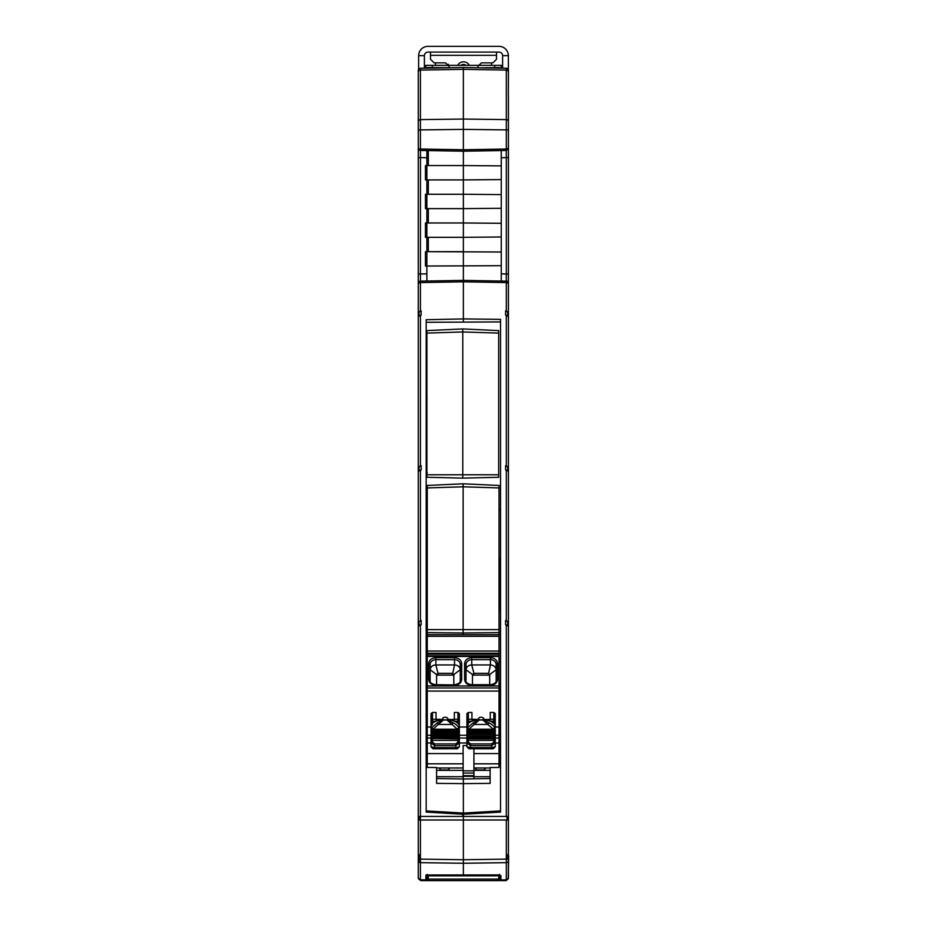 <?xml version="1.0" encoding="UTF-8"?>
<svg xmlns="http://www.w3.org/2000/svg" width="927" height="927" viewBox="0 0 927 927"><rect width="100%" height="100%" fill="white"/><g stroke="black" fill="none" stroke-linecap="round" stroke-linejoin="round"><path stroke-width="1.39" d="M508.425 123.14L508.425 100.892L508.425 123.14M418.286 311.53L418.286 316.536L421.125 315.122L421.125 310.846L418.286 312.248L418.286 317.301M418.332 148.714L420.406 149.015L420.406 150.452L463.361 151.205L506.316 150.452L506.316 149.015L508.425 148.297L506.316 150.452L506.316 281.136L463.361 280.383L463.361 237.324L426.895 237.324L463.361 237.324L463.361 222.967L426.872 222.967L463.361 222.967L463.361 208.621L426.895 208.621L463.361 208.621L463.361 194.264L426.872 194.264L463.361 194.264L463.361 179.908L426.895 179.908L463.361 179.908L463.361 165.562L425.458 165.551L425.458 179.908L426.872 179.908L426.895 194.264L425.458 194.264L425.458 208.621L426.872 208.621L426.895 222.967L425.458 222.967L425.458 237.324L426.872 237.324L426.895 251.68L501.252 252.005L501.252 265.701L426.872 266.026L426.895 281.02M418.286 148.111L418.286 152.202M433.013 748.784L431.02 746.803L434.612 747.602L433.013 748.784L457.382 748.784L455.783 747.602L459.375 746.803L459.375 734.937L459.375 737.289L457.938 738.182L457.938 737.22L432.457 737.22L432.457 738.182L431.02 737.289A1.437 1.217 0 0 0 432.457 738.506L457.938 738.831L457.938 742.063L455.783 743.929L434.612 743.929L434.612 745.679L431.02 742.84L431.681 727.73L437.474 722.678L443.06 719.931L442.561 719.491L443.303 719.769C436.826 720.209 432.77 722.029 431.136 725.227L431.02 730.152A1.437 1.228 180 0 0 432.457 731.38L431.159 729.572L432.585 730.152L433.048 729.213L457.347 729.213L447.127 720.117L443.06 719.931M432.457 735.829L431.02 734.404L432.457 734.868L432.457 733.802L457.938 733.802A1.437 1.205 0 0 0 459.375 732.597L459.375 730.302A1.437 1.205 0 0 1 457.938 731.507L432.457 731.507A1.437 1.205 0 0 1 431.02 730.302L431.02 732.052L432.457 732.527L432.457 731.38L457.938 731.415A1.437 1.228 180 0 0 459.375 730.152L457.811 730.152L457.347 729.213L458.714 727.73L459.236 729.885L457.811 731.136L457.938 732.527L432.457 732.527L432.457 733.489L431.02 732.597A1.437 1.205 0 0 0 432.457 733.802L457.938 733.489L457.938 732.527L459.375 732.052L457.938 733.489L457.938 734.868L459.375 734.404A1.437 1.437 0 0 1 457.938 735.841L457.938 734.868L432.457 734.868L432.457 735.841L457.938 735.841L457.938 737.22L459.375 736.745L459.271 725.227C457.22 721.843 453.164 720.024 447.092 719.769L445.864 719.966L446.895 719.619M466.907 737.278L467.567 727.73L473.361 722.678L478.935 719.931L478.436 719.491L479.189 719.769C472.712 720.209 468.645 722.029 467.011 725.227L466.907 730.152A1.437 1.228 180 0 0 468.344 731.38L467.046 729.572L468.471 730.152L468.935 729.213L493.234 729.213L483.013 720.117L478.935 719.931M470.499 743.929L468.344 742.063L468.344 738.831L493.824 738.831L493.824 742.063L491.669 743.929L470.499 743.929L470.499 745.679L466.907 742.84L466.907 734.682L466.907 736.745L468.344 737.22L468.344 738.182L466.907 737.289A1.437 1.217 0 0 0 468.344 738.506L493.824 738.182L493.824 737.22L468.344 737.22L468.344 733.489L466.907 732.052L468.344 732.527L468.344 731.415L493.824 731.415L493.824 732.527L468.344 732.527L468.344 733.489L493.824 733.489L493.824 732.527L495.261 732.052L495.145 725.227C493.106 721.843 489.05 720.024 482.979 719.769L481.739 719.966L482.782 719.619M468.9 748.784L466.907 746.803L470.499 747.602L468.9 748.784L493.268 748.784L491.669 747.602L495.261 746.803L495.261 732.04L493.824 733.802A1.437 1.205 0 0 0 495.261 732.597L495.261 734.659M495.261 737.289L495.261 734.937L495.261 737.289L493.824 738.506A1.437 1.217 0 0 0 495.261 737.289M427.254 564.682L426.177 562.967L427.254 564.682M426.177 556.745L427.254 556.756M478.587 719.364C470.36 721.148 466.524 723.002 467.069 724.937L467.011 725.227M442.712 719.364C434.473 721.148 430.638 723.002 431.182 724.937L431.136 725.227M478.216 719.329L478.216 719.387A2.874 2.097 180 0 1 478.216 719.329A2.874 2.097 180 0 1 481.078 717.231A2.874 2.097 180 0 1 483.952 719.329A2.874 2.097 180 0 1 483.952 719.387L483.952 719.329M442.33 719.329L442.33 719.387A2.874 2.097 180 0 1 442.33 719.329A2.874 2.097 180 0 1 445.203 717.231A2.874 2.097 180 0 1 448.065 719.329A2.874 2.097 180 0 1 448.065 719.387L448.065 719.329M494.601 727.73L495.122 729.572L493.697 730.152L493.234 729.213L494.601 727.73C494.01 726.165 492.075 724.474 488.807 722.678L488.019 724.451L474.137 724.451L479.155 720.117L480.418 719.966L479.386 719.619M480.418 719.966L481.739 719.966M483.72 719.491L482.955 719.549L483.72 719.491M495.145 725.227L495.099 724.937C495.157 722.747 491.31 720.893 483.57 719.364M458.714 727.73C458.123 726.165 456.188 724.474 452.921 722.678L452.144 724.451L438.262 724.451L443.268 720.117L444.543 719.966L443.5 719.619M444.543 719.966L445.864 719.966M447.845 719.491L447.069 719.549L447.845 719.491M459.271 725.227L459.224 724.937C459.271 722.747 455.435 720.893 447.695 719.364M467.567 727.73L468.935 729.213L474.137 724.451L473.361 722.678M493.697 730.916L493.697 730.152L468.471 730.152L468.471 731.148L493.697 730.916A1.437 1.205 180 0 0 495.122 729.885L495.261 730.152A1.437 1.228 180 0 1 493.824 731.38A1.437 1.205 -0 0 0 495.261 730.209M488.807 722.678L483.234 719.931M431.681 727.73L433.048 729.213L438.262 724.451L437.474 722.678M452.921 722.678L447.347 719.931M431.159 729.572L431.495 730.65A1.437 1.437 0 0 0 432.585 731.148L457.811 731.148A1.437 1.437 0 0 0 458.9 730.65L459.236 729.885A1.437 1.205 180 0 1 457.811 730.916L457.811 730.152L432.585 730.152L432.585 731.136M493.697 731.148A1.437 1.437 0 0 0 494.775 730.65L493.824 731.38M466.907 731.774L466.907 732.597A1.437 1.205 -0 0 0 468.344 733.802L493.824 733.802L493.824 735.841L468.344 735.841A1.437 1.437 0 0 1 466.907 734.404L495.261 734.404L493.824 735.829M457.382 748.784L459.375 746.803L459.375 737.394L457.938 738.831L457.938 738.182L432.457 738.182L457.938 738.506A1.437 1.217 0 0 0 459.375 737.289L459.375 735.007A1.437 1.205 0 0 1 457.938 736.2L432.457 735.841A1.437 1.437 0 0 1 431.02 734.404L431.02 734.937A1.437 1.205 0 0 0 432.457 736.142L457.938 736.142A1.437 1.205 -0 0 0 459.375 734.937L459.375 737.278M466.038 65.365A3.975 3.975 -0 0 0 460.962 65.365M469.271 65.365A6.454 6.454 -0 0 0 457.729 65.365M463.141 753.581L427.254 753.581L427.254 767.44L436.582 767.521L436.582 783.373L463.361 783.628L463.361 813.083L426.177 810.893L426.177 812.075L463.361 814.265L463.361 813.083L500.534 810.893L500.534 812.075L463.361 814.265L463.361 816.42L508.425 816.42L508.425 815.412L508.425 820.001L463.361 820.001L463.361 816.42L420.406 816.42L420.406 624.81L418.286 626.212L418.286 877.672A2.155 2.144 0 0 0 420.406 879.816L425.794 879.908L425.817 878.182L425.817 879.99L427.254 878.553L427.973 875.007M449.143 66.443L445.563 62.862L434.079 62.862L430.487 59.27L430.487 55.353L496.513 55.353L496.513 59.27L492.921 62.862L481.437 62.862L477.857 66.443M496.513 55.353L496.513 52.086M430.487 52.086L430.487 55.353M418.645 69.235L418.645 55.678A9.328 9.328 0 0 1 427.973 46.35L430.487 46.35M427.973 52.086A3.592 3.592 0 0 0 424.392 55.678A3.592 3.592 0 0 1 427.973 52.086L499.027 52.086A3.592 3.592 0 0 1 502.608 55.678A3.592 3.592 0 0 0 499.027 52.086M499.456 875.007L500.893 879.99L499.456 878.553L499.027 874.984M427.973 46.35L499.027 46.35A9.328 9.328 0 0 1 508.355 55.678L502.608 55.678L502.608 68.204M453.813 676.293A1.437 1.205 0 0 0 452.376 675.088L438.019 675.088A1.437 1.205 0 0 0 436.582 676.293L436.582 684.705L436.582 674.532L438.019 673.326L438.019 675.088M489.699 676.293A1.437 1.205 0 0 0 488.262 675.088L473.906 675.088A1.437 1.205 0 0 0 472.469 676.293L472.469 684.705L472.469 674.532L473.906 673.326L473.906 675.088M418.286 73.163L418.286 148.297L420.406 150.452L418.286 148.297A2.155 2.155 6.3 0 0 418.297 148.529M418.645 55.678L424.392 55.678L424.392 68.204M496.513 46.35L499.027 46.35M428.309 165.551L428.309 150.591L426.895 150.568L426.895 165.551L463.361 165.562L463.361 149.768L506.316 149.015L506.316 119.606L463.361 119.05L463.361 69.34L420.406 70.093L420.406 68.274A2.155 2.155 -169.6 0 0 418.286 70.429L418.286 72.155A2.155 2.063 0 0 1 420.406 70.093L420.406 129.919L463.361 129.363L463.361 119.05L420.406 119.606A2.155 2.063 180 0 0 418.286 121.669L418.286 96.976M426.872 194.264L426.872 208.621M426.872 222.967L426.872 237.324M468.471 731.136L468.471 731.148A1.437 1.437 0 0 1 467.382 730.65L467.046 729.572M435.864 684.937L435.864 684.705C431.6 684.091 429.688 682.562 430.128 680.128L430.128 664.474A5.736 4.82 180 0 1 435.864 659.665L454.531 659.665L454.531 664.937C458.008 665.227 459.931 666.826 460.267 669.757L453.813 674.532L453.813 684.705M453.813 674.532L452.376 673.326L438.019 673.326L435.864 664.937C432.388 665.227 430.476 666.826 430.128 669.757L436.582 674.532M471.75 684.937L471.75 684.705C467.486 684.091 465.574 682.562 466.014 680.128L466.014 664.474A5.736 4.82 180 0 1 471.75 659.665L490.418 659.665L490.418 664.937C493.894 665.227 495.806 666.826 496.154 669.757L489.699 674.532L488.262 673.326L473.906 673.326L471.75 664.937C468.274 665.227 466.362 666.826 466.014 669.757L472.469 674.532M489.699 674.532L489.699 684.705M499.027 654.161L499.027 655.818L427.254 655.818L427.254 654.161L499.027 654.161L499.027 653.222L427.254 653.222L427.254 654.161M508.355 69.873L508.355 55.678M463.361 165.562L501.252 165.887L501.252 179.583L463.361 179.908M463.361 194.264L501.252 194.6L501.252 208.285L463.361 208.621M463.361 222.967L501.252 223.303L501.252 236.988L463.361 237.324M418.286 129.919L420.406 129.919L420.406 149.015L463.361 149.768L463.361 129.363L508.425 129.919L508.425 121.669A2.155 2.063 180 0 0 506.316 119.606L506.316 68.274A2.155 2.155 144.9 0 1 508.425 70.429L508.425 74.693M493.824 742.063A1.437 0.776 0 0 1 495.261 742.84L491.669 745.679L491.669 743.929M457.938 742.063A1.437 0.776 0 0 1 459.375 742.84L455.783 745.679L455.783 743.929M460.267 664.474A1.437 0.776 0 0 1 461.704 663.697C461.275 660.036 458.888 658.031 454.531 657.672L454.531 659.665A5.736 4.82 180 0 1 460.267 664.474L460.267 682.956M454.531 657.672L435.864 657.672L435.864 664.937L454.531 664.937L452.376 675.088M490.418 684.937L490.418 685.366C494.763 685.007 497.162 682.99 497.59 679.34L497.59 663.697C497.162 660.036 494.763 658.031 490.418 657.672L471.75 657.672L471.75 664.937L490.418 664.937L488.262 675.088M463.361 251.68L425.458 251.68L425.458 266.026L426.872 266.026L426.895 251.68M420.406 68.274L463.361 67.52L463.361 69.34L506.316 70.093A2.155 2.063 0 0 1 508.425 72.155L508.425 70.429M463.141 779.004L463.141 745.551L466.907 745.551M463.141 773.06L473.906 773.06L473.906 775.667L463.141 775.667M501.252 150.533L501.252 165.887M501.252 179.583L501.252 194.6M501.252 208.285L501.252 223.303M501.252 236.988L501.252 252.005M431.02 738.043L427.254 738.043L427.254 691.078L499.027 691.078L499.027 655.818M495.261 735.238L499.027 735.238L499.027 738.043L495.261 738.043M466.907 737.394L468.344 738.831L493.824 738.831L495.261 737.394L495.261 746.803L493.268 748.784M493.824 735.934A1.437 1.054 -0 0 0 495.261 734.879L495.261 734.682M495.261 734.937L495.261 734.393A1.437 1.437 0 0 1 493.824 735.841L493.824 736.142A1.437 1.205 -0 0 0 495.261 734.937L495.261 737.278M495.215 725.482A1.437 1.414 180 0 1 495.261 725.829L495.261 713.616L493.824 712.446L490.232 712.446L490.232 719.746L486.571 719.746M468.344 722.909L468.344 712.446L471.936 712.446L471.936 719.746L475.597 719.746M466.907 732.597L466.907 746.675M466.907 746.803L466.907 742.84A1.437 0.776 0 0 1 468.344 742.063M467.069 724.937L466.907 713.616L466.907 725.829A1.437 1.414 180 0 1 466.953 725.482M459.375 731.774L459.375 734.659M457.938 735.934A1.437 1.054 -0 0 0 459.375 734.879L459.375 734.682M459.328 725.482A1.437 1.414 180 0 1 459.375 725.829L459.375 713.616L457.938 712.446L454.346 712.446L454.346 719.746L450.684 719.746M432.457 722.909L432.457 712.446L436.049 712.446L436.049 719.746L439.711 719.746M431.02 731.774L431.02 746.675M431.02 746.803L431.02 742.84A1.437 0.776 0 0 1 432.457 742.063L432.457 740.36L457.938 740.36A1.437 0.776 0 0 1 459.375 741.136M431.182 724.937L431.02 713.616L431.02 727.011L427.254 727.011M490.418 657.672L490.418 659.665A5.736 4.82 180 0 1 496.154 664.474L496.154 680.128A1.437 0.776 0 0 1 497.59 679.34M427.254 653.222L499.027 653.222M451.414 67.729L427.254 67.52L427.254 68.158M506.316 68.274L463.361 67.52L463.361 69.34M473.906 778.831L473.906 775.667M473.906 773.06L473.906 748.784M425.817 68.181L425.817 65.365L494.717 65.365L494.717 67.601M432.283 67.567L432.283 65.365M491.484 65.365L491.484 62.862M448.065 65.365A15.852 15.852 0 0 1 448.436 64.299M435.516 62.862L435.516 65.365M418.714 878.529L420.87 880.65L498.726 880.65L428.274 880.569L498.726 880.569L498.819 874.961M508.413 877.996L506.13 880.65L498.726 880.569M420.406 624.81L421.125 624.81L421.125 620.522L419.004 621.924L419.004 625.169L419.004 621.924L421.125 620.522L418.286 621.936L418.286 471.368L421.125 469.966L421.125 465.69L419.004 467.081L419.004 470.325L419.004 467.081L421.125 465.69L418.286 467.092L418.286 539.781M508.425 129.919L508.425 283.291L506.316 282.573L463.361 281.82L463.361 280.383L420.406 281.136A2.155 2.155 0 0 0 419.664 281.287L419.815 281.229M499.456 68.158L499.456 67.52L481.333 67.833M501.252 265.701L501.252 281.043M427.254 738.043L427.254 743.014L431.02 743.014M473.906 763.813L499.027 763.813L499.027 738.043M499.027 735.238L499.027 727.011L495.261 727.011L495.261 725.922M495.099 724.937L495.261 713.616M468.344 712.446L466.907 713.616M468.344 724.485L466.907 727.011L459.375 727.011M455.412 721.218L457.938 721.218A1.437 1.367 0 0 1 459.375 722.585L459.375 713.616M432.457 712.446L431.02 713.616M427.254 691.078L427.254 687.95L499.027 687.95M435.864 657.672C431.518 658.031 429.12 660.036 428.691 663.697L428.691 679.34C429.12 682.99 431.518 685.007 435.864 685.366L454.531 685.366C458.888 685.007 461.275 682.99 461.704 679.34A1.437 0.776 180 0 0 460.267 680.128C460.661 682.527 458.749 684.056 454.531 684.705L454.531 685.366M471.75 657.672C467.393 658.031 465.006 660.036 464.578 663.697L464.578 679.34C465.006 682.99 467.393 685.007 471.75 685.366L490.418 685.366M427.254 655.818L427.254 656.467L499.027 656.467M499.027 685.968L427.254 685.968L427.254 687.95M499.027 636.304L499.027 634.671L427.254 634.671L427.254 636.304L499.027 636.304L499.027 651.055L427.254 651.055L427.254 653.037M499.027 653.037L499.027 651.055M419.004 312.248L419.004 315.493L419.004 312.248L421.125 310.846M419.004 820.001L419.004 816.42L419.004 820.001L418.286 820.001L419.004 820.001L419.004 816.42M498.668 455.968L498.668 430.14M427.254 878.715A1.437 1.437 0 0 1 425.817 879.99A1.437 1.437 -109.8 0 1 425.794 879.99L420.406 879.897L425.794 879.99L425.817 878.182L427.254 876.652L427.254 874.381L426.617 874.995M418.32 855.806L418.378 859.132M428.274 880.569L428.181 875.018M498.749 879.086L428.251 879.086L428.193 875.83L498.807 875.83M506.316 820.001L506.316 859.132L463.361 859.746L420.406 859.132L420.406 820.001L463.361 820.001L463.361 863.269L420.406 862.655L420.406 879.897A2.155 2.155 0 0 1 418.286 877.742L418.286 859.132L418.297 878.008M418.286 816.42L420.406 816.42L420.418 820.001L418.286 820.001M418.286 859.132L420.406 859.132L420.406 862.655A2.155 2.109 180 0 1 418.286 860.534L418.286 877.765M418.286 119.467L418.286 118.343M418.286 155.794L418.286 312.248M507.706 621.924L507.706 625.169L507.706 621.924L505.597 620.522L508.425 621.936L508.425 471.368L505.597 469.966L505.597 465.69L508.425 467.092L508.425 539.781M508.425 621.936L508.425 694.613M508.425 467.092L508.425 316.536L505.597 315.122L505.597 310.846L508.425 312.248L508.425 320.221L508.425 300.765L508.425 320.869M507.706 467.081L507.706 470.325L507.706 467.081L505.597 465.69M508.425 125.632L508.425 96.234M508.425 72.155L508.344 96.385M508.425 312.248L508.425 283.291L506.316 281.136L506.269 273.963L501.252 273.871M507.706 315.493L507.706 312.248L505.597 310.846M463.141 634.671L463.141 632.979L499.027 632.643L499.027 634.671M427.254 632.643L463.141 632.979L463.141 483.79L427.254 485.458L427.254 637.301M499.027 753.581L473.906 753.581M427.254 763.813L463.141 763.813M475.377 767.95L476.026 769.897L484.705 769.897L485.354 767.95M484.705 769.897L484.705 767.95M439.491 767.95L440.14 769.897L448.819 769.897L448.819 767.95M440.14 767.95L440.14 769.897M448.819 769.897L449.468 767.95M476.026 767.95L476.026 769.897M427.254 753.581L427.254 743.014M499.027 727.011L499.027 691.078M427.254 685.968L427.254 656.467M427.254 651.055L427.254 636.304M508.425 816.42L508.425 626.212L505.597 624.81L505.597 620.522L505.597 624.81M418.286 621.936L418.286 694.613M418.286 96.141L418.286 91.692M426.895 157.741L420.441 157.625L420.406 281.136L420.441 273.963L418.286 273.963L418.286 283.291L420.406 281.136L420.406 282.573L418.286 283.291A2.155 2.155 0 0 1 418.552 282.26M427.196 731.948L427.254 721.635M426.721 721.635L426.721 683.523M418.286 853.813L418.286 848.865M426.895 430.371L426.895 374.102M426.895 373.314L426.895 348.668M426.895 342.955L426.895 477.278L462.782 478.135L462.782 331.947L498.668 333.106L498.668 474.786L426.895 474.786L426.895 331.982M426.663 874.984L498.042 874.914L500.916 875.714A1.437 1.425 180 0 1 499.723 875.111M425.817 878.182L425.98 874.972M427.254 765.563L426.177 765.551L426.2 717.846L427.254 719.595M508.425 300.765L508.425 283.256M508.425 384.937L508.425 765.099M500.534 659.236L499.027 659.248M506.316 310.858L506.316 281.136A2.155 2.155 0 0 1 507.822 281.796M499.027 632.643L499.027 485.458L499.027 509.665L500.534 509.665M426.177 659.236L427.254 659.236M427.254 759.491L426.721 765.551M490.128 767.95L473.906 767.95M499.027 763.813L499.027 767.44L490.128 767.521L490.128 783.373L463.361 783.628L463.361 779.016L436.582 778.541M463.141 767.95L436.582 767.95M436.582 770.349L463.141 770.349M473.906 770.349L490.128 770.349M507.706 816.42L507.706 820.001L508.425 820.001L508.425 877.742A2.155 2.155 0 0 1 506.316 879.897L500.916 879.99L506.316 879.816L506.316 862.655L463.361 863.269L463.361 875.355L426.13 874.995M418.286 316.536L418.286 467.092M473.906 776.699L490.128 776.699M436.582 776.699L463.141 776.699M425.794 879.99A1.437 1.437 -109.8 0 0 425.817 879.99A1.437 1.437 0 0 1 425.794 879.99L425.817 879.167M501.183 68.181L501.183 65.365L494.717 65.365M490.128 778.541L463.361 779.016M508.425 855.806L508.425 853.732M508.68 855.806L508.425 870.186M426.2 398.494L427.057 398.367M506.316 150.452L508.425 148.332A2.155 2.155 57.6 0 1 507.984 149.606M500.534 657.927L499.027 657.903M499.027 661.82L500.534 661.82M499.027 765.829L500.534 765.818L500.499 683.523L499.027 683.512M499.027 591.217L499.027 605.841M427.254 597.255L427.254 606.281M426.177 657.927L427.254 657.915M427.254 661.82L426.177 661.82M426.721 686.061L426.211 683.523L427.254 683.512M426.211 686.42L426.721 702.793M462.782 328.934L426.895 330.603L426.895 333.106L462.782 331.947L462.782 328.934L498.668 330.603L498.668 333.106M462.782 478.135L498.668 477.278L498.668 330.603M463.141 483.79L499.027 485.458M500.534 321.912L426.177 322.295M420.406 310.858L420.406 282.573L463.361 281.82L463.361 318.923L500.534 319.351L500.534 812.075M463.361 321.912L463.361 318.923L426.177 319.734L426.177 812.075M463.361 875.378L499.885 875.169L499.456 874.288L499.456 876.652M506.316 879.897L506.316 879.816A2.155 2.144 180 0 0 508.425 877.672L507.984 879.051M508.286 878.518A2.155 2.155 0 0 0 508.425 877.742L508.425 877.788M508.425 859.132L506.316 859.132L506.316 862.655A2.155 2.109 180 0 0 508.425 860.534L508.251 878.599M426.177 509.665L427.254 509.665L427.254 514.161L427.254 486.826M499.027 513.964L499.027 509.665M426.2 562.967L426.2 610.8L427.254 610.812M426.2 702.539L426.177 708.587L427.196 708.402M427.254 472.816L426.2 471.669M499.456 610.812L499.456 558.784L500.51 558.008L500.51 610.8L499.027 610.812M500.916 875.714L500.916 879.908A1.437 1.425 -0 0 1 500.893 879.908L500.893 875.714M427.254 509.688L427.254 487.95L463.141 486.791L499.027 487.95M499.838 879.538A1.437 1.437 0 0 0 500.916 879.99M499.456 683.512L499.456 765.829M500.499 686.42L499.456 685.69M500.51 702.539L499.456 703.06M468.344 735.829L466.907 734.937A1.437 1.205 -0 0 0 468.344 736.142L493.824 736.142L493.836 737.22L495.261 736.745L495.261 735.007A1.437 1.205 0 0 1 493.824 736.2L468.344 736.2A1.437 1.205 0 0 1 466.907 735.007L466.907 736.745A1.437 1.437 0 0 0 468.344 738.182M471.936 719.248L468.344 719.248A1.437 0.973 0 0 0 466.907 720.221L466.907 722.585A1.437 1.367 0 0 1 468.344 721.218L470.87 721.218M491.287 721.218L493.824 721.218L493.824 722.909M436.049 719.248L432.457 719.248A1.437 0.973 0 0 0 431.02 720.221L431.02 722.585A1.437 1.367 0 0 1 432.457 721.218L434.995 721.218M457.938 712.446L457.938 722.909M468.344 731.415L468.344 731.38A1.437 1.205 0 0 1 466.907 730.209M457.938 731.38L457.938 731.415A1.437 1.205 -0 0 0 459.375 730.209M468.344 733.489A1.437 1.437 0 0 1 466.907 732.052L466.907 730.302A1.437 1.205 0 0 0 468.344 731.507L493.824 731.507A1.437 1.205 0 0 0 495.261 730.302L495.261 732.597M466.907 734.404L466.907 732.654A1.437 1.205 0 0 0 468.344 733.86L493.824 733.86A1.437 1.205 0 0 0 495.261 732.654L495.261 734.404M431.02 734.404L431.02 732.654A1.437 1.205 0 0 0 432.457 733.86L457.938 733.86A1.437 1.205 0 0 0 459.375 732.654L459.375 734.404L457.938 735.829M432.457 737.22L432.457 736.2A1.437 1.205 0 0 1 431.02 735.007L431.02 736.745L432.457 737.22M466.907 741.136A1.437 0.776 0 0 1 468.344 740.36L493.824 740.36A1.437 0.776 0 0 1 495.261 741.136M431.02 741.136A1.437 0.776 -0 0 1 432.457 740.36L432.457 738.831L431.02 737.394M434.612 743.929L432.457 742.063M470.499 745.679L491.669 745.679L491.669 747.602L470.499 747.602L470.499 745.679M434.612 745.679L455.783 745.679L455.783 747.602L434.612 747.602L434.612 745.679M426.872 179.908L426.872 165.551M428.309 194.264L428.309 179.908M428.309 222.967L428.309 208.621M428.309 251.68L428.309 237.324M459.375 735.238L466.907 735.238M490.232 719.306L486.107 719.665M476.061 719.665L476.86 719.549M454.346 719.306L450.221 719.665M440.174 719.665L440.974 719.549M427.254 735.238L431.02 735.238M466.907 738.043L459.375 738.043M493.824 721.218A1.437 1.367 -0 0 1 495.261 722.585L495.261 720.221A1.437 0.973 0 0 0 493.824 719.248L493.824 721.218M493.824 712.446L493.824 719.248L490.232 719.248M454.346 719.248L457.938 719.248A1.437 0.973 0 0 1 459.375 720.221L459.375 722.585M431.02 730.209A1.437 1.205 0 0 0 432.457 731.415M463.141 776.351L473.906 776.351M473.906 770.847L463.141 770.847M501.252 157.717L508.425 157.625L508.425 148.262M459.375 743.014L466.907 743.014M495.261 743.014L499.027 743.014M461.704 679.34L461.704 663.697M430.128 664.474A1.437 0.776 180 0 0 428.691 663.697M430.128 680.128A1.437 0.776 180 0 0 428.691 679.34M454.531 684.937L435.864 684.705L435.864 685.366M497.59 663.697A1.437 0.776 180 0 0 496.154 664.474M466.014 664.474A1.437 0.776 180 0 0 464.578 663.697M466.014 680.128A1.437 0.776 180 0 0 464.578 679.34M496.154 680.128C496.548 682.527 494.636 684.056 490.418 684.705L471.75 684.705L471.75 685.366M418.286 148.262L418.286 157.625L420.441 157.625L420.406 150.452A2.155 2.155 6.3 0 1 418.309 148.61M420.441 273.963L426.895 273.847M508.425 273.963L506.269 273.963M421.125 465.69L421.125 469.966M421.125 620.522L421.125 624.81M427.254 629.63L499.027 629.63M506.999 816.42L506.999 820.001M419.722 862.527L419.722 854.427M506.316 816.42L506.316 624.81M506.316 620.534L506.316 469.977M506.316 465.69L506.316 315.134M420.406 620.534L420.406 469.977M420.406 465.69L420.406 315.134M426.177 634.184L427.254 634.184M427.254 639.143L426.177 639.155M499.027 639.143L500.534 639.155M500.534 634.184L499.027 634.184M506.988 859.132L506.988 854.427M462.608 815.748L463.361 815.03M493.824 738.182A1.437 1.437 0 0 0 495.261 736.745M493.824 733.489A1.437 1.437 0 0 0 495.261 732.052M486.107 719.306L485.308 719.549M457.938 738.182A1.437 1.437 0 0 0 459.375 736.745M457.938 733.489A1.437 1.437 0 0 0 459.375 732.052M459.375 725.829L459.224 724.937M450.221 719.306L449.421 719.549M431.02 736.745A1.437 1.437 0 0 0 432.457 738.182M431.02 732.052A1.437 1.437 0 0 0 432.457 733.489M476.061 719.306L471.936 719.306M440.174 719.306L436.049 719.306M432.457 724.485L431.02 725.922M418.286 273.963L418.286 283.326"/></g></svg>
